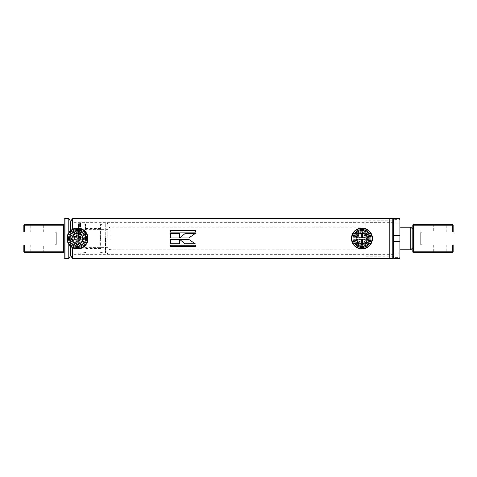 <?xml version="1.0" encoding="UTF-8"?>
<svg xmlns="http://www.w3.org/2000/svg" width="477" height="477" viewBox="0 0 477 477"><rect width="100%" height="100%" fill="white"/><g stroke="black" fill="none" stroke-linecap="round" stroke-linejoin="round"><path stroke-width="0.36" stroke-dasharray="2.38 1.79" d="M74.686 238.5C74.853 236.783 75.795 235.841 77.512 235.674C75.795 235.841 74.853 236.783 74.686 238.5C74.853 240.217 75.795 241.159 77.512 241.326C75.795 241.159 74.853 240.217 74.686 238.5M361.965 235.674C360.248 235.841 359.306 236.783 359.139 238.5C359.306 236.783 360.248 235.847 361.965 235.674C363.683 235.841 364.625 236.783 364.786 238.5C364.619 240.217 363.683 241.159 361.965 241.326C360.248 241.159 359.306 240.217 359.139 238.5C359.306 240.217 360.248 241.159 361.965 241.326C363.677 241.159 364.619 240.217 364.786 238.5C364.619 236.783 363.677 235.841 361.965 235.674M392.225 258.474L392.225 218.526M389.804 218.526L389.804 258.474M70.656 238.5L70.656 255.445L70.656 238.5A6.857 6.857 0 0 1 77.512 231.643A6.857 6.857 0 0 1 84.369 238.5A6.857 6.857 0 0 1 77.512 245.357A6.857 6.857 0 0 1 70.656 238.5A6.857 6.857 0 0 1 77.512 231.643A6.857 6.857 0 0 1 84.369 238.5A6.857 6.857 0 0 1 77.512 245.357A6.857 6.857 0 0 1 70.656 238.5L70.656 221.555L70.656 238.5M72.516 218.329L72.516 229.276M399.893 218.329L399.893 219.641L393.436 219.641L393.436 258.671L393.436 257.359L399.893 257.359L399.893 258.671M392.225 218.329L392.225 258.671M389.804 218.329L389.804 258.671M77.512 241.326C79.23 241.159 80.172 240.217 80.339 238.5C80.172 240.217 79.23 241.159 77.512 241.326M77.512 235.674C79.224 235.841 80.166 236.783 80.339 238.5C80.172 236.783 79.23 235.847 77.512 235.674M72.516 247.724L72.516 258.671M389.804 238.5L389.804 218.49L389.804 238.5M392.225 238.5L392.225 218.49L392.225 238.5M179.62 237.963L188.779 237.975L195.284 233.492M195.135 243.735L188.791 239.365L179.638 239.382M170.557 233.492L170.557 237.975L179.489 237.975L179.489 233.492M179.489 243.842L179.489 239.365L170.557 239.365L170.557 243.842M195.588 232.126L170.557 232.126M195.588 232.251L195.588 230.546M170.557 232.251L170.557 230.546M195.588 246.764L195.588 245.059L170.557 245.059L170.557 246.764M351.877 238.5A10.089 10.089 0 0 1 361.965 228.411A10.089 10.089 0 0 1 372.048 238.5A10.089 10.089 0 0 1 361.965 248.589A10.089 10.089 0 0 1 351.877 238.5M351.471 238.5A10.488 10.488 0 0 1 361.965 228.012A10.488 10.488 0 0 1 372.454 238.5A10.488 10.488 0 0 1 361.965 248.988A10.488 10.488 0 0 1 351.471 238.5M368.822 238.5A6.857 6.857 0 0 1 361.965 245.357A6.857 6.857 0 0 1 355.103 238.5A6.857 6.857 0 0 1 361.965 231.643A6.857 6.857 0 0 1 368.822 238.5A6.857 6.857 0 0 1 361.965 245.357A6.857 6.857 0 0 1 355.103 238.5A6.857 6.857 0 0 1 361.965 231.643A6.857 6.857 0 0 1 368.822 238.5M367.994 238.5A6.034 6.034 0 0 1 361.965 244.534A6.034 6.034 0 0 1 355.931 238.5A6.034 6.034 0 0 1 361.965 232.466A6.034 6.034 0 0 1 367.994 238.5A6.034 6.034 0 0 1 361.965 244.534A6.034 6.034 0 0 1 355.931 238.5A6.034 6.034 0 0 1 361.965 232.466A6.034 6.034 0 0 1 367.994 238.5M67.424 238.5A10.089 10.089 0 0 1 77.512 228.411A10.089 10.089 0 0 1 87.601 238.5A10.089 10.089 0 0 1 77.512 248.589A10.089 10.089 0 0 1 67.424 238.5M67.024 238.5A10.488 10.488 0 0 1 77.512 228.012A10.488 10.488 0 0 1 88.001 238.5A10.488 10.488 0 0 1 77.512 248.988A10.488 10.488 0 0 1 67.024 238.5M83.547 238.5A6.034 6.034 0 0 1 77.512 244.534A6.034 6.034 0 0 1 71.478 238.5A6.034 6.034 0 0 1 77.512 232.466A6.034 6.034 0 0 1 83.547 238.5A6.034 6.034 0 0 1 77.512 244.534A6.034 6.034 0 0 1 71.478 238.5A6.034 6.034 0 0 1 77.512 232.466A6.034 6.034 0 0 1 83.547 238.5M64.198 219.134L64.198 257.866M68.789 218.329L68.789 232.675M72.265 238.5L72.265 222.36L72.265 238.5M68.789 244.325L68.789 258.671M36.759 252.619L44.105 252.619L36.759 252.619M36.759 251.814L43.3 251.814L36.759 251.814M36.759 224.381L44.105 224.381L36.759 224.381M36.759 225.186L43.3 225.186L36.759 225.186M36.759 232.043L43.3 232.043L36.759 232.043M36.759 244.957L43.3 244.957L36.759 244.957M24.655 244.957L23.85 244.957L23.85 251.814A0.805 0.805 0 0 0 24.655 252.619L63.393 252.619A0.805 0.805 0 0 0 64.198 251.814L64.198 225.186L64.198 251.814L24.655 251.814L24.655 244.957L55.32 244.957A0.805 0.805 0 0 0 56.131 244.146L56.131 232.854A0.805 0.805 0 0 0 55.32 232.043L24.655 232.043L24.655 225.186L63.393 225.186L63.393 252.619M63.393 224.381L63.393 225.186L64.198 225.186A0.805 0.805 0 0 0 63.393 224.381L24.655 224.381A0.805 0.805 0 0 0 23.85 225.186L23.85 232.043L24.655 232.043M412.802 238.5L412.802 229.222L412.802 238.5M410.786 227.201L410.786 249.799M107.772 238.5L107.772 223.773L107.772 238.5M111.004 238.5L111.004 227.201L111.004 238.5M440.241 224.381L432.895 224.381L440.241 224.381M440.241 225.186L433.7 225.186L440.241 225.186M440.241 252.619L432.895 252.619L440.241 252.619M440.241 251.814L433.7 251.814L440.241 251.814M440.241 244.957L433.7 244.957L440.241 244.957M440.241 232.043L433.7 232.043L440.241 232.043M452.345 232.043L453.15 232.043L453.15 225.186A0.805 0.805 0 0 0 452.345 224.381L413.607 224.381A0.805 0.805 0 0 0 412.802 225.186L412.802 251.814A0.805 0.805 0 0 0 413.607 252.619L452.345 252.619L452.345 251.814L413.607 251.814L413.607 225.186L452.345 225.186L452.345 232.043L421.68 232.043A0.805 0.805 0 0 0 420.869 232.854L420.869 244.146A0.805 0.805 0 0 0 421.68 244.957L452.345 244.957L452.345 251.814L453.15 251.814L453.15 244.957L452.345 244.957M361.965 238.5L361.965 224.578L361.965 238.5M365.799 238.5L365.799 220.75L365.799 238.5M393.436 238.5L393.436 220.75L393.436 238.5M399.893 238.5L399.893 249.799L399.893 238.5M393.436 219.641L393.436 220.952L399.893 220.952L399.893 254.134L393.436 254.134L393.436 252.822L399.893 252.822L399.893 257.359M393.436 220.952L393.436 224.178L399.893 224.178M393.436 224.178L393.436 222.866L399.893 222.866M393.436 222.866L393.436 254.134M399.893 254.134L399.893 252.822M393.436 252.822L393.436 256.048L399.893 256.048M393.436 256.048L393.436 257.359M399.893 235.274L393.436 235.274L393.436 241.726L399.893 241.726M399.893 219.641L399.893 220.952M78.562 238.5L78.562 223.773L78.562 238.5M82.599 238.5L82.599 239.913L82.599 238.5M106.967 238.5L106.967 222.968L106.967 238.5M105.715 238.5L105.715 223.206L105.715 238.5M100.593 238.5L100.593 224.458L100.593 238.5M85.741 238.5L85.741 224.458L85.741 238.5M80.619 238.5L80.619 223.206L80.619 238.5M79.367 238.5L79.367 222.968L79.367 238.5M77.757 238.5L77.757 231.238L77.757 238.5M77.352 238.5L77.352 242.936L77.352 238.5M74.931 238.5L74.931 242.936L74.931 238.5M74.525 238.5L74.525 231.238L74.525 238.5M361.965 247.456A8.956 8.956 0 0 0 370.921 238.5A8.956 8.956 0 0 0 361.965 229.544A8.956 8.956 0 0 0 353.01 238.5A8.956 8.956 0 0 0 361.965 247.456M361.965 229.693A8.807 8.807 0 0 0 353.159 238.5A8.807 8.807 0 0 0 361.965 247.307A8.807 8.807 0 0 0 370.772 238.5A8.807 8.807 0 0 0 361.965 229.693M361.965 245.828A7.328 7.328 0 0 1 354.638 238.5A7.328 7.328 0 0 1 361.965 231.172A7.328 7.328 0 0 1 369.293 238.5A7.328 7.328 0 0 1 361.965 245.828M361.965 245.22A6.72 6.72 0 0 0 368.685 238.5A6.72 6.72 0 0 0 361.965 231.78A6.72 6.72 0 0 1 368.685 238.5A6.72 6.72 0 0 1 361.965 245.22A6.72 6.72 0 0 1 355.24 238.5A6.72 6.72 0 0 1 361.965 231.78A6.72 6.72 0 0 0 355.24 238.5A6.72 6.72 0 0 0 361.965 245.22M361.965 244.146A5.646 5.646 0 0 0 367.612 238.5A5.646 5.646 0 0 0 361.965 232.854A5.646 5.646 0 0 0 356.313 238.5A5.646 5.646 0 0 0 361.965 244.146M361.965 244.278A5.778 5.778 0 0 0 367.743 238.5A5.778 5.778 0 0 0 361.965 232.722A5.778 5.778 0 0 0 356.182 238.5A5.778 5.778 0 0 0 361.965 244.278M361.965 233.414A5.086 5.086 0 0 0 356.879 238.5A5.086 5.086 0 0 0 361.965 243.586A5.086 5.086 0 0 0 367.046 238.5A5.086 5.086 0 0 0 361.965 233.414M361.965 243.073A4.573 4.573 0 0 1 357.386 238.5A4.573 4.573 0 0 1 361.965 233.927A4.573 4.573 0 0 1 366.539 238.5A4.573 4.573 0 0 1 361.965 243.073M365.471 236.926A0.405 0.405 0 0 0 365.424 236.735A0.405 0.405 0 0 1 365.066 237.331L363.569 237.331A0.405 0.405 0 0 1 363.164 236.926L363.164 235.429A0.405 0.405 0 0 1 363.76 235.072A4.031 4.031 0 0 1 365.424 236.735A4.031 4.031 0 0 0 363.76 235.072A0.405 0.405 0 0 0 363.164 235.429L363.164 236.926A0.405 0.405 0 0 0 363.569 237.331L365.066 237.331A0.405 0.405 0 0 0 365.471 236.926M365.442 240.104A0.405 0.405 0 0 0 365.036 239.698A0.405 0.405 0 0 1 365.394 240.295A4.031 4.031 0 0 1 363.73 241.958A0.405 0.405 0 0 1 363.134 241.6L363.134 240.104A0.405 0.405 0 0 1 363.54 239.698L365.036 239.698L363.54 239.698A0.405 0.405 0 0 0 363.134 240.104L363.134 241.6A0.405 0.405 0 0 0 363.73 241.958A4.031 4.031 0 0 0 365.394 240.295A0.405 0.405 0 0 0 365.442 240.104M356.277 237.856L358.937 233.253L361.316 233.253L361.316 237.856L356.277 237.856M362.609 233.253L364.994 233.253L367.648 237.856L362.609 237.856L362.609 233.253M361.316 243.747L358.937 243.747L356.277 239.144L361.316 239.144L361.316 243.747M364.994 243.747L362.609 243.747L362.609 239.144L367.648 239.144L364.994 243.747M360.391 237.302A0.405 0.405 0 0 0 360.791 236.896L360.791 235.399A0.405 0.405 0 0 0 360.201 235.042A4.031 4.031 0 0 0 358.537 236.705A0.405 0.405 0 0 0 358.889 237.302L360.391 237.302L358.889 237.302A0.405 0.405 0 0 1 358.537 236.705A4.031 4.031 0 0 1 360.201 235.042A0.405 0.405 0 0 1 360.791 235.399L360.791 236.896A0.405 0.405 0 0 1 360.391 237.302M360.761 240.074A0.405 0.405 0 0 0 360.362 239.669L358.859 239.669A0.405 0.405 0 0 0 358.507 240.265A4.031 4.031 0 0 0 360.171 241.928A0.405 0.405 0 0 0 360.761 241.571L360.761 240.074L360.761 241.571A0.405 0.405 0 0 1 360.171 241.928A4.031 4.031 0 0 1 358.507 240.265A0.405 0.405 0 0 1 358.859 239.669L360.362 239.669A0.405 0.405 0 0 1 360.761 240.074M77.512 247.456A8.956 8.956 0 0 0 86.468 238.5A8.956 8.956 0 0 0 77.512 229.544A8.956 8.956 0 0 0 68.557 238.5A8.956 8.956 0 0 0 77.512 247.456M77.512 229.693A8.807 8.807 0 0 0 68.706 238.5A8.807 8.807 0 0 0 77.512 247.307A8.807 8.807 0 0 0 86.319 238.5A8.807 8.807 0 0 0 77.512 229.693M77.512 245.828A7.328 7.328 0 0 1 70.185 238.5A7.328 7.328 0 0 1 77.512 231.172A7.328 7.328 0 0 1 84.84 238.5A7.328 7.328 0 0 1 77.512 245.828M77.512 245.22A6.72 6.72 0 0 0 84.232 238.5A6.72 6.72 0 0 0 77.512 231.78A6.72 6.72 0 0 1 84.232 238.5A6.72 6.72 0 0 1 77.512 245.22A6.72 6.72 0 0 1 70.793 238.5A6.72 6.72 0 0 1 77.512 231.78A6.72 6.72 0 0 0 70.793 238.5A6.72 6.72 0 0 0 77.512 245.22M77.512 244.146A5.646 5.646 0 0 0 83.159 238.5A5.646 5.646 0 0 0 77.512 232.854A5.646 5.646 0 0 0 71.866 238.5A5.646 5.646 0 0 0 77.512 244.146M77.512 244.278A5.778 5.778 0 0 0 83.29 238.5A5.778 5.778 0 0 0 77.512 232.722A5.778 5.778 0 0 0 71.735 238.5A5.778 5.778 0 0 0 77.512 244.278M77.512 233.414A5.086 5.086 0 0 0 72.426 238.5A5.086 5.086 0 0 0 77.512 243.586A5.086 5.086 0 0 0 82.599 238.5A5.086 5.086 0 0 0 77.512 233.414M77.512 243.073A4.573 4.573 0 0 1 72.939 238.5A4.573 4.573 0 0 1 77.512 233.927A4.573 4.573 0 0 1 82.086 238.5A4.573 4.573 0 0 1 77.512 243.073M81.018 236.926A0.405 0.405 0 0 0 80.971 236.735A0.405 0.405 0 0 1 80.613 237.331L79.116 237.331A0.405 0.405 0 0 1 78.711 236.926L78.711 235.429A0.405 0.405 0 0 1 79.307 235.072A4.031 4.031 0 0 1 80.971 236.735A4.031 4.031 0 0 0 79.307 235.072A0.405 0.405 0 0 0 78.711 235.429L78.711 236.926A0.405 0.405 0 0 0 79.116 237.331L80.613 237.331A0.405 0.405 0 0 0 81.018 236.926M80.989 240.104A0.405 0.405 0 0 0 80.583 239.698A0.405 0.405 0 0 1 80.941 240.295A4.031 4.031 0 0 1 79.277 241.958A0.405 0.405 0 0 1 78.681 241.6L78.681 240.104A0.405 0.405 0 0 1 79.087 239.698L80.583 239.698L79.087 239.698A0.405 0.405 0 0 0 78.681 240.104L78.681 241.6A0.405 0.405 0 0 0 79.277 241.958A4.031 4.031 0 0 0 80.941 240.295A0.405 0.405 0 0 0 80.989 240.104M71.83 237.856L74.484 233.253L76.869 233.253L76.869 237.856L71.83 237.856M78.156 233.253L80.541 233.253L83.195 237.856L78.156 237.856L78.156 233.253M76.869 243.747L74.484 243.747L71.83 239.144L76.869 239.144L76.869 243.747M80.541 243.747L78.156 243.747L78.156 239.144L83.195 239.144L80.541 243.747M75.938 237.302A0.405 0.405 0 0 0 76.344 236.896L76.344 235.399A0.405 0.405 0 0 0 75.748 235.042A4.031 4.031 0 0 0 74.084 236.705A0.405 0.405 0 0 0 74.442 237.302L75.938 237.302L74.442 237.302A0.405 0.405 0 0 1 74.084 236.705A4.031 4.031 0 0 1 75.748 235.042A0.405 0.405 0 0 1 76.344 235.399L76.344 236.896A0.405 0.405 0 0 1 75.938 237.302M76.314 240.074A0.405 0.405 0 0 0 75.909 239.669L74.412 239.669A0.405 0.405 0 0 0 74.054 240.265A4.031 4.031 0 0 0 75.718 241.928A0.405 0.405 0 0 0 76.314 241.571L76.314 240.074L76.314 241.571A0.405 0.405 0 0 1 75.718 241.928A4.031 4.031 0 0 1 74.054 240.265A0.405 0.405 0 0 1 74.412 239.669L75.909 239.669A0.405 0.405 0 0 1 76.314 240.074M65.003 218.329L65.003 258.671M24.655 224.381L24.655 225.186L23.85 225.186M23.85 251.814L24.655 251.814L24.655 252.619M453.15 225.186L452.345 225.186L452.345 224.381M412.802 251.814L413.607 251.814L413.607 252.619M413.607 224.381L413.607 225.186L412.802 225.186M105.96 238.5L105.96 222.968L105.96 238.5M105.471 238.5L105.471 252.78L105.471 238.5M100.832 238.5L100.832 224.22L100.832 238.5M100.349 238.5L100.349 248.183L100.349 238.5M85.985 238.5L85.985 228.817L85.985 238.5M85.502 238.5L85.502 224.22L85.502 238.5M80.863 238.5L80.863 224.22L80.863 238.5M80.374 238.5L80.374 222.968L80.374 238.5M78.24 238.5L78.24 245.762L78.24 238.5M393.436 254.64L72.265 254.64M393.436 222.36L72.265 222.36M30.224 244.957L30.224 251.814L29.419 252.619M30.224 232.043L30.224 225.186L29.419 224.381M44.105 252.619L43.3 251.814L43.3 244.957M43.3 232.043L43.3 225.186L44.105 224.381M107.772 228.066L111.004 227.201L361.965 227.201M72.265 229.622L107.772 229.622M72.265 247.378L107.772 247.378M361.965 249.799L111.004 249.799L107.772 248.934M446.776 232.043L446.776 225.186L447.581 224.381M446.776 244.957L446.776 251.814L447.581 252.619M432.895 224.381L433.7 225.186L433.7 232.043M433.7 244.957L433.7 251.814L432.895 252.619M361.965 224.578L365.799 220.75L393.436 220.75M393.436 256.25L365.799 256.25L361.965 252.422M82.599 239.913L78.562 239.913L82.599 239.913L83.445 238.5L82.599 239.913M107.772 223.773L106.967 222.968L105.715 223.206M100.593 252.542L105.715 253.025M105.715 223.975L100.593 224.458M85.741 248.428L100.593 248.428M100.593 228.572L85.741 228.572M80.619 223.975L85.741 224.458M85.741 252.542L80.619 253.025M78.562 223.773L79.367 222.968L80.619 223.206M74.525 245.762L78.562 246.084M78.562 230.916L74.525 231.238M78.562 253.227L79.367 254.032L80.619 253.794M107.772 253.227L106.967 254.032L105.715 253.794M83.445 238.5L82.599 237.087L78.562 237.087L82.599 237.087L83.445 238.5M74.525 243.342L74.931 242.936L77.352 242.936L77.757 243.342M77.757 233.658L77.352 234.064L74.931 234.064L74.525 233.658"/><path stroke-width="0.72" d="M392.225 258.474L389.804 258.474L389.804 218.526L392.225 218.526L392.225 258.51M68.789 232.675L68.789 218.329L70.656 221.555L70.656 230.564L70.656 221.555L72.516 218.329L72.516 229.276M393.436 238.5L393.436 218.329L392.225 218.329L392.225 258.671L393.436 258.671L393.436 238.5M185.118 233.492L179.602 237.963L188.779 237.963L195.284 233.492L185.118 233.492L179.602 237.975M170.557 237.963L179.489 237.963L179.489 233.492L170.557 233.492L170.557 237.963M170.557 232.126L195.588 232.126L195.588 230.546L170.557 230.546L170.557 232.126M68.789 244.325L68.789 258.671L70.656 255.445L70.656 246.436L70.656 255.445L72.516 258.671L389.804 258.671L389.804 218.329L72.516 218.329M72.516 258.671L72.516 247.724M170.557 246.764L195.588 246.764L195.588 245.196L170.557 245.196L170.557 246.764M170.557 243.842L179.489 243.842L179.489 239.382L170.557 239.382L170.557 243.842M179.62 239.382L185.13 243.842L195.296 243.842L188.791 239.382L179.62 239.382M195.135 233.593L185.118 233.593M179.62 239.365L185.13 243.842M185.13 243.735L195.135 243.735M179.489 233.593L170.557 233.593M170.557 243.735L179.489 243.735M195.588 230.707L170.557 230.707M170.557 246.597L195.588 246.597M351.471 238.5A10.488 10.488 0 0 1 361.965 228.012A10.488 10.488 0 0 1 372.454 238.5A10.488 10.488 0 0 1 361.965 248.988A10.488 10.488 0 0 1 351.471 238.5M351.877 238.5A10.089 10.089 0 0 1 361.965 228.411A10.089 10.089 0 0 1 372.048 238.5A10.089 10.089 0 0 1 361.965 248.589A10.089 10.089 0 0 1 351.877 238.5M67.024 238.5A10.488 10.488 0 0 1 77.512 228.012A10.488 10.488 0 0 1 88.001 238.5A10.488 10.488 0 0 1 77.512 248.988A10.488 10.488 0 0 1 67.024 238.5M67.424 238.5A10.089 10.089 0 0 1 77.512 228.411A10.089 10.089 0 0 1 87.601 238.5A10.089 10.089 0 0 1 77.512 248.589A10.089 10.089 0 0 1 67.424 238.5M64.198 238.5L64.198 219.134L65.003 218.329L65.003 258.671L64.198 257.866L64.198 238.5M24.655 244.957L24.655 251.814L23.85 251.814L23.85 244.957L55.32 244.957A0.805 0.805 0 0 0 56.131 244.146L56.131 232.854A0.805 0.805 0 0 0 55.32 232.043L23.85 232.043L23.85 225.186L24.655 225.186L24.655 232.043M24.655 224.381L63.393 224.381L63.393 225.186L24.655 225.186L24.655 224.381A0.805 0.805 0 0 0 23.85 225.186A0.805 0.805 0 0 1 24.655 224.381M64.198 251.814A0.805 0.805 0 0 1 63.393 252.619A0.805 0.805 0 0 0 64.198 251.814L63.393 251.814L63.393 252.619L24.655 252.619A0.805 0.805 0 0 1 23.85 251.814A0.805 0.805 0 0 0 24.655 252.619L24.655 251.814L63.393 251.814L63.393 225.186L64.198 225.186A0.805 0.805 0 0 0 63.393 224.381A0.805 0.805 0 0 1 64.198 225.186M412.802 247.778L410.786 249.799L410.786 227.201L399.893 227.201M452.345 232.043L452.345 225.186L453.15 225.186L453.15 232.043L421.68 232.043A0.805 0.805 0 0 0 420.869 232.854L420.869 244.146A0.805 0.805 0 0 0 421.68 244.957L453.15 244.957L453.15 251.814L452.345 251.814L452.345 244.957M412.802 251.814L412.802 225.186A0.805 0.805 0 0 1 413.607 224.381L452.345 224.381A0.805 0.805 0 0 1 453.15 225.186A0.805 0.805 0 0 0 452.345 224.381L452.345 225.186L413.607 225.186L413.607 251.814L452.345 251.814L452.345 252.619L413.607 252.619L413.607 251.814L412.802 251.814A0.805 0.805 0 0 0 413.607 252.619A0.805 0.805 0 0 1 412.802 251.814M452.345 252.619A0.805 0.805 0 0 0 453.15 251.814A0.805 0.805 0 0 1 452.345 252.619A0.805 0.805 0 0 0 453.15 251.814M399.893 258.671L399.893 241.726L393.436 241.726L393.436 258.671L399.893 258.671M399.893 241.726L399.893 218.329L393.436 218.329L393.436 235.274L399.893 235.274M361.965 246.49A7.99 7.99 0 0 0 369.949 238.5A7.99 7.99 0 0 0 361.965 230.51A7.99 7.99 0 0 0 353.976 238.5A7.99 7.99 0 0 0 361.965 246.49M361.965 229.544A8.956 8.956 0 0 1 370.921 238.5A8.956 8.956 0 0 1 361.965 247.456A8.956 8.956 0 0 1 353.01 238.5A8.956 8.956 0 0 1 361.965 229.544M358.937 233.253L361.316 233.253L361.316 237.856L356.277 237.856L358.937 233.253M364.994 233.253L367.648 237.856L362.609 237.856L362.609 233.253L364.994 233.253M358.937 243.747L356.277 239.144L361.316 239.144L361.316 243.747L358.937 243.747M362.609 243.747L362.609 239.144L367.648 239.144L364.994 243.747L362.609 243.747M77.512 246.49A7.99 7.99 0 0 0 85.502 238.5A7.99 7.99 0 0 0 77.512 230.51A7.99 7.99 0 0 0 69.523 238.5A7.99 7.99 0 0 0 77.512 246.49M77.512 229.544A8.956 8.956 0 0 1 86.468 238.5A8.956 8.956 0 0 1 77.512 247.456A8.956 8.956 0 0 1 68.557 238.5A8.956 8.956 0 0 1 77.512 229.544M74.484 233.253L76.869 233.253L76.869 237.856L71.83 237.856L74.484 233.253M80.541 233.253L83.195 237.856L78.156 237.856L78.156 233.253L80.541 233.253M74.484 243.747L71.83 239.144L76.869 239.144L76.869 243.747L74.484 243.747M78.156 243.747L78.156 239.144L83.195 239.144L80.541 243.747L78.156 243.747M413.607 224.381A0.805 0.805 0 0 0 412.802 225.186L413.607 225.186L413.607 224.381M68.789 218.329L65.003 218.329M68.789 258.671L65.003 258.671M412.802 229.222L410.786 227.201M410.786 249.799L399.893 249.799"/></g></svg>
